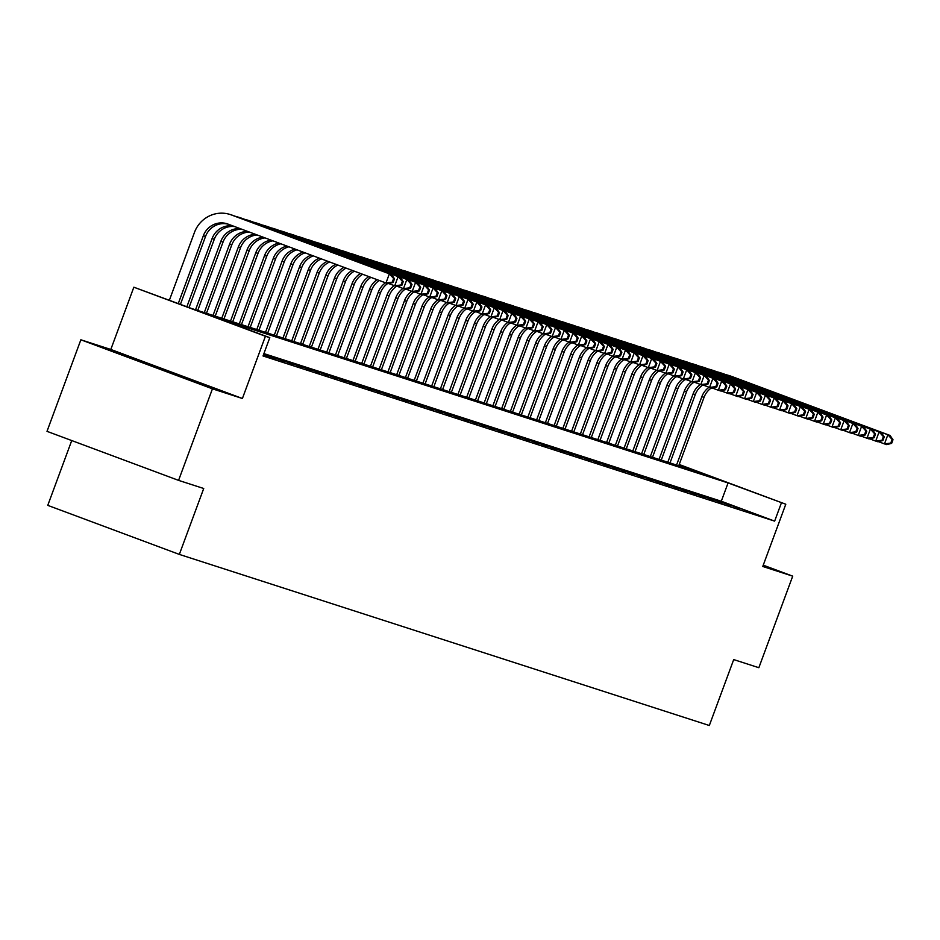 <?xml version="1.0" encoding="UTF-8"?>
<svg xmlns="http://www.w3.org/2000/svg" width="940" height="940" viewBox="0 0 940 940"><rect width="100%" height="100%" fill="white"/><g stroke="black" fill="none" stroke-linecap="round" stroke-linejoin="round"><path stroke-width="1.41" d="M130.284 357.647L186.59 378.55L130.284 357.647M71.734 440.555L47.764 505.368L179.34 554.412L709.324 725.504L733.705 659.586L758.85 667.706L792.714 576.149L763.245 565.175M179.34 554.412L203.721 488.495L178.576 480.375L47 431.343L80.864 339.787L212.44 388.831L242.403 398.501L265.421 336.25L133.844 287.205L191.56 308.496L703.179 473.654L679.138 464.701M242.403 398.501L110.814 349.457L80.864 339.787M110.814 349.457L133.844 287.205M178.576 480.375L212.44 388.831M739.674 508.552L730.791 505.238L739.674 508.552M730.932 505.732L722.038 502.418L730.932 505.732M722.19 502.912L713.295 499.598L722.19 502.912M713.437 500.08L704.553 496.767L713.437 500.08M704.695 497.26L695.8 493.947L704.695 497.26M695.952 494.44L687.058 491.127L695.952 494.44M687.199 491.62L678.316 488.306L687.199 491.62M678.457 488.788L669.574 485.475L678.457 488.788M669.715 485.968L660.82 482.655L669.715 485.968M660.973 483.148L652.078 479.835L660.973 483.148M652.219 480.316L643.336 477.003L652.219 480.316M643.477 477.497L634.582 474.183L643.477 477.497M634.735 474.677L625.84 471.363L634.735 474.677M625.981 471.856L617.098 468.543L625.981 471.856M617.239 469.025L608.345 465.711L617.239 469.025M608.497 466.205L599.603 462.891L608.497 466.205M599.744 463.385L590.861 460.071L599.744 463.385M591.002 460.565L582.107 457.251L591.002 460.565M582.26 457.733L573.365 454.42L582.26 457.733M573.506 454.913L564.623 451.599L573.506 454.913M564.764 452.093L555.881 448.78L564.764 452.093M556.022 449.261L547.127 445.948L556.022 449.261M547.28 446.441L538.385 443.128L547.28 446.441M538.526 443.621L529.643 440.308L538.526 443.621M529.784 440.801L520.889 437.488L529.784 440.801M521.042 437.97L512.147 434.656L521.042 437.97M512.288 435.149L503.405 431.836L512.288 435.149M503.546 432.329L494.652 429.016L503.546 432.329M494.804 429.51L485.91 426.196L494.804 429.51M486.051 426.678L477.168 423.364L486.051 426.678M477.309 423.858L468.414 420.544L477.309 423.858M468.566 421.038L459.672 417.724L468.566 421.038M459.813 418.206L450.93 414.893L459.813 418.206M451.071 415.386L442.188 412.072L451.071 415.386M442.329 412.566L433.434 409.253L442.329 412.566M433.587 409.746L424.692 406.433L433.587 409.746M424.833 406.914L415.95 403.601L424.833 406.914M416.091 404.094L407.196 400.781L416.091 404.094M407.349 401.274L398.454 397.961L407.349 401.274M398.595 398.443L389.712 395.129L398.595 398.443M389.853 395.623L380.959 392.309L389.853 395.623M381.111 392.803L372.216 389.489L381.111 392.803M372.357 389.983L363.474 386.669L372.357 389.983M363.615 387.151L354.721 383.837L363.615 387.151M354.873 384.331L345.979 381.017L354.873 384.331M346.12 381.511L337.237 378.197L346.12 381.511M337.378 378.691L328.495 375.377L337.378 378.691M328.636 375.859L319.741 372.546L328.636 375.859M319.894 373.039L310.999 369.726L319.894 373.039M311.14 370.219L302.257 366.906L311.14 370.219M302.398 367.387L293.503 364.074L302.398 367.387M293.656 364.567L284.761 361.254L293.656 364.567M284.902 361.747L276.019 358.434L284.902 361.747M276.16 358.927L267.266 355.614L276.16 358.927M263.517 354.65L272.659 357.788L263.6 354.427M792.714 576.149L762.763 566.479L785.793 504.228L728.077 482.937L216.459 317.779L269.792 337.66L263.024 355.966L774.642 521.124L721.297 501.243L263.905 353.593M774.642 521.124L781.422 502.818M269.792 337.66L265.421 336.25M679.209 464.501L785.793 504.228M721.297 501.243L728.077 482.937M393.143 282.447L394.495 278.781L393.625 278.499L392.274 282.164L393.143 282.447L388.161 283.68L385.976 282.975L389.36 273.822L231.287 214.908A29.281 28.459 -72.1 0 0 230.124 214.496A29.281 28.459 -72.1 0 0 194.463 232.427L169.376 300.236M178.271 303.549L203.346 235.74A19.529 18.976 107.9 0 1 227.903 224.061L385.976 282.975L392.274 282.164M180.421 304.349L205.531 236.445A19.529 18.976 107.9 0 1 228.232 224.19M393.625 278.499L389.36 273.822L391.545 274.527L233.472 215.613A29.281 28.459 -72.1 0 0 232.309 215.213L230.124 214.496M391.545 274.527L394.495 278.781M186.872 306.757L212.099 238.572A19.529 18.976 107.9 0 1 232.885 225.917M189.022 307.556L214.285 239.277A19.529 18.976 107.9 0 1 234.612 226.564M401.885 285.267L403.248 281.612L402.367 281.33L401.016 284.985L401.885 285.267L396.903 286.5L394.718 285.795L398.113 276.642L240.041 217.728A29.281 28.459 -72.1 0 0 238.878 217.328A29.281 28.459 -72.1 0 0 236.081 216.576M388.69 283.551L394.718 285.795L401.016 284.985M402.367 281.33L398.113 276.642L400.299 277.347L242.226 218.433A29.281 28.459 -72.1 0 0 241.063 218.033L238.878 217.328M400.299 277.347L403.248 281.612M195.543 309.789L220.841 241.392A19.529 18.976 107.9 0 1 240.017 228.573M197.729 310.494L223.027 242.097A19.529 18.976 107.9 0 1 241.874 229.266M410.639 288.098L411.99 284.432L411.121 284.15L409.758 287.816L410.639 288.098L405.657 289.332L403.471 288.627L406.856 279.462L248.783 220.547A29.281 28.459 -72.1 0 0 247.62 220.148A29.281 28.459 -72.1 0 0 244.823 219.408M397.432 286.371L403.471 288.627L409.758 287.816M411.121 284.15L406.856 279.462L409.041 280.179L250.968 221.253A29.281 28.459 -72.1 0 0 249.805 220.853L247.62 220.148M409.041 280.179L411.99 284.432M204.286 312.609L229.583 244.212A19.529 18.976 107.9 0 1 247.514 231.369M206.471 313.314L231.769 244.917A19.529 18.976 107.9 0 1 249.417 232.074M419.381 290.918L420.732 287.252L419.863 286.97L418.512 290.636L419.381 290.918L414.399 292.152L412.214 291.447L415.598 282.294L257.525 223.379A29.281 28.459 -72.1 0 0 256.362 222.968A29.281 28.459 -72.1 0 0 253.565 222.228M406.186 289.203L412.214 291.447L418.512 290.636M419.863 286.97L415.598 282.294L417.783 282.999L259.71 224.084A29.281 28.459 -72.1 0 0 258.547 223.673L256.362 222.968M417.783 282.999L420.732 287.252M213.028 315.429L238.337 247.032A19.529 18.976 107.9 0 1 255.198 234.236M215.225 316.134L240.523 247.737A19.529 18.976 107.9 0 1 257.137 234.953M428.123 293.738L429.486 290.072L428.605 289.79L427.254 293.456L428.123 293.738L423.141 294.972L420.956 294.267L424.339 285.114L266.279 226.199A29.281 28.459 -72.1 0 0 265.115 225.8A29.281 28.459 -72.1 0 0 262.319 225.048M414.928 292.023L420.956 294.267L427.254 293.456M428.605 289.79L424.339 285.114L426.537 285.819L268.464 226.904A29.281 28.459 -72.1 0 0 267.301 226.505L265.115 225.8M426.537 285.819L429.486 290.072M221.781 318.249L247.079 249.864A19.529 18.976 107.9 0 1 263 237.138M223.967 318.954L249.264 250.569A19.529 18.976 107.9 0 1 264.963 237.879M436.877 296.558L438.228 292.904L437.359 292.622L435.995 296.276L436.877 296.558L431.895 297.804L429.709 297.087L433.093 287.934L275.021 229.019A29.281 28.459 -72.1 0 0 273.857 228.62A29.281 28.459 -72.1 0 0 271.061 227.88M423.67 294.843L429.709 297.087L435.995 296.276M437.359 292.622L433.093 287.934L435.279 288.639L277.206 229.724A29.281 28.459 -72.1 0 0 276.043 229.325L273.857 228.62M435.279 288.639L438.228 292.904M230.523 321.081L255.821 252.684A19.529 18.976 107.9 0 1 270.896 240.088M232.709 321.786L258.007 253.389A19.529 18.976 107.9 0 1 272.882 240.828M445.619 299.39L446.97 295.724L446.101 295.442L444.749 299.108L445.619 299.39L440.637 300.624L438.451 299.919L441.835 290.766L283.762 231.851A29.281 28.459 -72.1 0 0 282.599 231.44A29.281 28.459 -72.1 0 0 279.803 230.7M432.412 297.663L438.451 299.919L444.749 299.108M446.101 295.442L441.835 290.766L444.021 291.471L285.948 232.556A29.281 28.459 -72.1 0 0 284.785 232.145L282.599 231.44M444.021 291.471L446.97 295.724M239.265 323.901L264.575 255.504A19.529 18.976 107.9 0 1 278.863 243.049M241.451 324.606L266.76 256.209A19.529 18.976 107.9 0 1 280.86 243.801M454.361 302.21L455.724 298.544L454.843 298.262L453.491 301.928L454.361 302.21L449.379 303.444L447.193 302.739L450.577 293.586L292.505 234.671A29.281 28.459 -72.1 0 0 291.341 234.26A29.281 28.459 -72.1 0 0 288.557 233.52M441.166 300.495L447.193 302.739L453.491 301.928M454.843 298.262L450.577 293.586L452.763 294.291L294.702 235.376A29.281 28.459 -72.1 0 0 293.538 234.965L291.341 234.26M452.763 294.291L455.724 298.544M248.019 326.721L273.317 258.324A19.529 18.976 107.9 0 1 286.876 246.045M250.204 327.426L275.502 259.041A19.529 18.976 107.9 0 1 288.897 246.797M463.115 305.03L464.466 301.376L463.585 301.094L462.233 304.748L463.115 305.03L458.132 306.264L455.935 305.559L459.331 296.406L301.258 237.491A29.281 28.459 -72.1 0 0 300.095 237.091A29.281 28.459 -72.1 0 0 297.299 236.339M449.907 303.315L455.935 305.559L462.233 304.748M463.585 301.094L459.331 296.406L461.517 297.111L303.444 238.196A29.281 28.459 -72.1 0 0 302.281 237.797L300.095 237.091M461.517 297.111L464.466 301.376M256.761 329.552L282.059 261.156A19.529 18.976 107.9 0 1 294.949 249.053M258.947 330.257L284.244 261.861A19.529 18.976 107.9 0 1 296.97 249.805M471.856 307.862L473.208 304.196L472.338 303.914L470.987 307.568L471.856 307.862L466.875 309.096L464.689 308.39L468.073 299.226L310 240.311A29.281 28.459 -72.1 0 0 308.837 239.912A29.281 28.459 -72.1 0 0 306.041 239.171M458.649 306.135L464.689 308.39L470.987 307.568M472.338 303.914L468.073 299.226L470.259 299.93L312.186 241.016A29.281 28.459 -72.1 0 0 311.022 240.617L308.837 239.912M470.259 299.93L473.208 304.196M265.503 332.372L290.801 263.976A19.529 18.976 107.9 0 1 303.056 252.073M267.688 333.077L292.998 264.68A19.529 18.976 107.9 0 1 305.089 252.825M480.599 310.682L481.962 307.016L481.08 306.734L479.729 310.4L480.599 310.682L475.616 311.916L473.431 311.211L476.815 302.057L318.742 243.143A29.281 28.459 -72.1 0 0 317.579 242.732A29.281 28.459 -72.1 0 0 314.794 241.991M467.403 308.966L473.431 311.211L479.729 310.4M481.08 306.734L476.815 302.057L479.001 302.762L320.928 243.848A29.281 28.459 -72.1 0 0 319.764 243.437L317.579 242.732M479.001 302.762L481.962 307.016M274.257 335.192L299.555 266.796A19.529 18.976 107.9 0 1 311.187 255.104M276.442 335.897L301.74 267.5A19.529 18.976 107.9 0 1 313.231 255.868M489.352 313.502L490.704 309.836L489.822 309.554L488.471 313.22L489.352 313.502L484.359 314.736L482.173 314.031L485.569 304.877L327.496 245.963A29.281 28.459 -72.1 0 0 326.333 245.552A29.281 28.459 -72.1 0 0 323.536 244.811M476.145 311.786L482.173 314.031L488.471 313.22M489.822 309.554L485.569 304.877L487.754 305.582L329.681 246.668A29.281 28.459 -72.1 0 0 328.518 246.268L326.333 245.552M487.754 305.582L490.704 309.836M282.999 338.012L308.296 269.627A19.529 18.976 107.9 0 1 319.365 258.147M285.184 338.717L310.482 270.332A19.529 18.976 107.9 0 1 321.41 258.911M498.094 316.322L499.446 312.668L498.576 312.386L497.213 316.04L498.094 316.322L493.112 317.555L490.927 316.851L494.311 307.697L336.238 248.783A29.281 28.459 -72.1 0 0 335.075 248.383A29.281 28.459 -72.1 0 0 332.278 247.643M484.887 314.606L490.927 316.851L497.213 316.04M498.576 312.386L494.311 307.697L496.496 308.402L338.423 249.488A29.281 28.459 -72.1 0 0 337.26 249.088L335.075 248.383M496.496 308.402L499.446 312.668M291.741 340.844L317.038 272.447A19.529 18.976 107.9 0 1 327.555 261.203M293.926 341.549L319.224 273.152A19.529 18.976 107.9 0 1 329.611 261.966M506.836 319.154L508.188 315.488L507.318 315.206L505.967 318.872L506.836 319.154L501.854 320.387L499.669 319.682L503.053 310.529L344.98 251.603A29.281 28.459 -72.1 0 0 343.817 251.203A29.281 28.459 -72.1 0 0 341.032 250.463M493.641 317.426L499.669 319.682L505.967 318.872M507.318 315.206L503.053 310.529L505.238 311.234L347.166 252.32A29.281 28.459 -72.1 0 0 346.002 251.908L343.817 251.203M505.238 311.234L508.188 315.488M300.495 343.664L325.792 275.267A19.529 18.976 107.9 0 1 335.78 264.269M302.68 344.369L327.978 275.972A19.529 18.976 107.9 0 1 337.836 265.033M515.578 321.974L516.941 318.308L516.06 318.026L514.709 321.691L515.578 321.974L510.596 323.207L508.411 322.502L511.807 313.349L353.734 254.435A29.281 28.459 -72.1 0 0 352.571 254.023A29.281 28.459 -72.1 0 0 349.774 253.283M502.383 320.258L508.411 322.502L514.709 321.691M516.06 318.026L511.807 313.349L513.992 314.054L355.919 255.139A29.281 28.459 -72.1 0 0 354.756 254.728L352.571 254.023M513.992 314.054L516.941 318.308M309.237 346.484L334.534 278.087A19.529 18.976 107.9 0 1 344.017 267.336M311.422 347.189L336.72 278.792A19.529 18.976 107.9 0 1 346.085 268.112M524.332 324.794L525.683 321.139L524.814 320.846L523.451 324.512L524.332 324.794L519.35 326.027L517.164 325.322L520.548 316.169L362.476 257.255A29.281 28.459 -72.1 0 0 361.312 256.855A29.281 28.459 -72.1 0 0 358.516 256.103M511.125 323.078L517.164 325.322L523.451 324.512M524.814 320.846L520.548 316.169L522.734 316.874L364.661 257.959A29.281 28.459 -72.1 0 0 363.498 257.56L361.312 256.855M522.734 316.874L525.683 321.139M317.978 349.304L343.276 280.919A19.529 18.976 107.9 0 1 352.277 270.414M320.164 350.021L345.462 281.624A19.529 18.976 107.9 0 1 354.356 271.19M533.074 327.613L534.425 323.959L533.556 323.677L532.205 327.332L533.074 327.613L528.092 328.859L525.907 328.142L529.29 318.989L371.218 260.075A29.281 28.459 -72.1 0 0 370.055 259.675A29.281 28.459 -72.1 0 0 367.27 258.935M519.879 325.898L525.907 328.142L532.205 327.332M533.556 323.677L529.29 318.989L531.476 319.694L373.403 260.779A29.281 28.459 -72.1 0 0 372.24 260.38L370.055 259.675M531.476 319.694L534.425 323.959M326.721 352.136L352.03 283.739A19.529 18.976 107.9 0 1 360.561 273.505M328.918 352.841L354.215 284.444A19.529 18.976 107.9 0 1 362.64 274.28M541.816 330.445L543.179 326.779L542.298 326.497L540.947 330.163L541.816 330.445L536.834 331.679L534.649 330.974L538.033 321.821L379.971 262.906A29.281 28.459 -72.1 0 0 378.808 262.495A29.281 28.459 -72.1 0 0 376.012 261.755M528.621 328.718L534.649 330.974L540.947 330.163M542.298 326.497L538.033 321.821L540.23 322.526L382.157 263.611A29.281 28.459 -72.1 0 0 380.994 263.2L378.808 262.495M540.23 322.526L543.179 326.779M335.474 354.956L360.772 286.559A19.529 18.976 107.9 0 1 368.868 276.595M337.66 355.661L362.957 287.264A19.529 18.976 107.9 0 1 370.936 277.37M550.57 333.265L551.921 329.599L551.052 329.317L549.688 332.983L550.57 333.265L545.588 334.499L543.402 333.794L546.786 324.641L388.714 265.726A29.281 28.459 -72.1 0 0 387.55 265.315A29.281 28.459 -72.1 0 0 384.754 264.575M537.363 331.55L543.402 333.794L549.688 332.983M551.052 329.317L546.786 324.641L548.972 325.346L390.899 266.431A29.281 28.459 -72.1 0 0 389.736 266.02L387.55 265.315M548.972 325.346L551.921 329.599M344.216 357.776L369.514 289.379A19.529 18.976 107.9 0 1 377.175 279.697M346.402 358.481L371.7 290.096A19.529 18.976 107.9 0 1 379.255 280.473M559.312 336.085L560.663 332.431L559.793 332.149L558.442 335.803L559.312 336.085L554.33 337.319L552.144 336.614L555.528 327.461L397.456 268.546A29.281 28.459 -72.1 0 0 396.292 268.147A29.281 28.459 -72.1 0 0 393.496 267.395M546.105 334.37L552.144 336.614L558.442 335.803M559.793 332.149L555.528 327.461L557.714 328.166L399.641 269.251A29.281 28.459 -72.1 0 0 398.478 268.852L396.292 268.147M557.714 328.166L560.663 332.431M352.958 360.607L378.268 292.211A19.529 18.976 107.9 0 1 385.506 282.799M355.144 361.312L380.453 292.916A19.529 18.976 107.9 0 1 387.668 283.528M568.054 338.917L569.417 335.251L568.536 334.969L567.184 338.635L568.054 338.917L563.072 340.151L560.886 339.446L564.27 330.281L406.197 271.366A29.281 28.459 -72.1 0 0 405.034 270.967A29.281 28.459 -72.1 0 0 402.25 270.226M554.859 337.19L560.886 339.446L567.184 338.635M568.536 334.969L564.27 330.281L566.456 330.998L408.395 272.071A29.281 28.459 -72.1 0 0 407.231 271.672L405.034 270.967M566.456 330.998L569.417 335.251M361.712 363.428L387.01 295.031A19.529 18.976 107.9 0 1 394.26 285.631M363.897 364.132L389.195 295.736A19.529 18.976 107.9 0 1 396.422 286.348M576.808 341.737L578.159 338.071L577.278 337.789L575.926 341.455L576.808 341.737L571.826 342.971L569.628 342.266L573.024 333.113L414.951 274.198A29.281 28.459 -72.1 0 0 413.788 273.787A29.281 28.459 -72.1 0 0 410.991 273.046M563.601 340.022L569.628 342.266L575.926 341.455M577.278 337.789L573.024 333.113L575.21 333.818L417.137 274.903A29.281 28.459 -72.1 0 0 415.974 274.492L413.788 273.787M575.21 333.818L578.159 338.071M370.454 366.248L395.752 297.851A19.529 18.976 107.9 0 1 403.002 288.451M372.639 366.953L397.937 298.556A19.529 18.976 107.9 0 1 405.163 289.168M585.549 344.557L586.901 340.891L586.031 340.609L584.68 344.275L585.549 344.557L580.567 345.791L578.382 345.086L581.766 335.933L423.693 277.018A29.281 28.459 -72.1 0 0 422.53 276.618A29.281 28.459 -72.1 0 0 419.734 275.867M572.343 342.841L578.382 345.086L584.68 344.275M586.031 340.609L581.766 335.933L583.952 336.637L425.879 277.723A29.281 28.459 -72.1 0 0 424.716 277.324L422.53 276.618M583.952 336.637L586.901 340.891M379.196 369.068L404.494 300.683A19.529 18.976 107.9 0 1 411.744 291.271M381.382 369.772L406.691 301.387A19.529 18.976 107.9 0 1 413.906 291.999M594.292 347.377L595.654 343.723L594.773 343.441L593.422 347.095L594.292 347.377L589.31 348.611L587.124 347.906L590.508 338.753L432.435 279.838A29.281 28.459 -72.1 0 0 431.272 279.438A29.281 28.459 -72.1 0 0 428.487 278.698M581.096 345.662L587.124 347.906L593.422 347.095M594.773 343.441L590.508 338.753L592.694 339.457L434.621 280.543A29.281 28.459 -72.1 0 0 433.457 280.144L431.272 279.438M592.694 339.457L595.654 343.723M387.95 371.899L413.248 303.502A19.529 18.976 107.9 0 1 420.486 294.091M390.135 372.604L415.433 304.207A19.529 18.976 107.9 0 1 422.659 294.819M603.045 350.209L604.397 346.543L603.515 346.261L602.164 349.927L603.045 350.209L598.052 351.443L595.866 350.738L599.262 341.584L441.189 282.658A29.281 28.459 -72.1 0 0 440.026 282.259A29.281 28.459 -72.1 0 0 437.229 281.518M589.838 348.481L595.866 350.738L602.164 349.927M603.515 346.261L599.262 341.584L601.447 342.289L443.375 283.375A29.281 28.459 -72.1 0 0 442.211 282.964L440.026 282.259M601.447 342.289L604.397 346.543M396.692 374.719L421.99 306.322A19.529 18.976 107.9 0 1 429.239 296.923M398.877 375.424L424.175 307.028A19.529 18.976 107.9 0 1 431.401 297.639M611.787 353.029L613.139 349.363L612.269 349.081L610.906 352.747L611.787 353.029L606.805 354.262L604.62 353.558L608.004 344.404L449.931 285.49A29.281 28.459 -72.1 0 0 448.768 285.079A29.281 28.459 -72.1 0 0 445.971 284.338M598.58 351.313L604.62 353.558L610.906 352.747M612.269 349.081L608.004 344.404L610.189 345.109L452.116 286.195A29.281 28.459 -72.1 0 0 450.953 285.784L448.768 285.079M610.189 345.109L613.139 349.363M405.434 377.539L430.731 309.143A19.529 18.976 107.9 0 1 437.981 299.743M407.619 378.244L432.917 309.848A19.529 18.976 107.9 0 1 440.143 300.459M620.529 355.849L621.88 352.195L621.011 351.913L619.66 355.567L620.529 355.849L615.547 357.082L613.362 356.378L616.746 347.224L458.673 288.31A29.281 28.459 -72.1 0 0 457.51 287.91A29.281 28.459 -72.1 0 0 454.725 287.158M607.334 354.133L613.362 356.378L619.66 355.567M621.011 351.913L616.746 347.224L618.931 347.929L460.859 289.015A29.281 28.459 -72.1 0 0 459.695 288.615L457.51 287.91M618.931 347.929L621.88 352.195M414.188 380.371L439.485 311.974A19.529 18.976 107.9 0 1 446.723 302.562M416.373 381.076L441.671 312.679A19.529 18.976 107.9 0 1 448.897 303.291M629.271 358.669L630.634 355.014L629.753 354.732L628.402 358.387L629.271 358.669L624.289 359.914L622.104 359.209L625.5 350.044L467.427 291.13A29.281 28.459 -72.1 0 0 466.264 290.73A29.281 28.459 -72.1 0 0 463.467 289.99M616.076 356.953L622.104 359.209L628.402 358.387M629.753 354.732L625.5 350.044L627.685 350.749L469.612 291.835A29.281 28.459 -72.1 0 0 468.449 291.435L466.264 290.73M627.685 350.749L630.634 355.014M422.93 383.191L448.227 314.794A19.529 18.976 107.9 0 1 455.477 305.382M425.115 383.896L450.413 315.499A19.529 18.976 107.9 0 1 457.639 306.111M638.025 361.501L639.376 357.835L638.507 357.553L637.144 361.219L638.025 361.501L633.043 362.734L630.857 362.029L634.241 352.876L476.169 293.962A29.281 28.459 -72.1 0 0 475.005 293.55A29.281 28.459 -72.1 0 0 472.209 292.81M624.818 359.773L630.857 362.029L637.144 361.219M638.507 357.553L634.241 352.876L636.427 353.581L478.354 294.666A29.281 28.459 -72.1 0 0 477.191 294.255L475.005 293.55M636.427 353.581L639.376 357.835M431.672 386.011L456.969 317.614A19.529 18.976 107.9 0 1 464.219 308.214M433.857 386.716L459.155 318.319A19.529 18.976 107.9 0 1 466.381 308.931M646.767 364.321L648.118 360.654L647.249 360.373L645.898 364.038L646.767 364.321L641.785 365.554L639.6 364.849L642.984 355.696L484.911 296.782A29.281 28.459 -72.1 0 0 483.748 296.37A29.281 28.459 -72.1 0 0 480.963 295.63M633.572 362.605L639.6 364.849L645.898 364.038M647.249 360.373L642.984 355.696L645.169 356.401L487.096 297.487A29.281 28.459 -72.1 0 0 485.933 297.087L483.748 296.37M645.169 356.401L648.118 360.654M440.413 388.831L465.723 320.446A19.529 18.976 107.9 0 1 472.961 311.034M442.611 389.536L467.909 321.151A19.529 18.976 107.9 0 1 475.123 311.751M655.509 367.14L656.872 363.486L655.991 363.204L654.639 366.859L655.509 367.14L650.527 368.374L648.341 367.669L651.726 358.516L493.664 299.601A29.281 28.459 -72.1 0 0 492.501 299.202A29.281 28.459 -72.1 0 0 489.705 298.462M642.314 365.425L648.341 367.669L654.639 366.859M655.991 363.204L651.726 358.516L653.923 359.221L495.85 300.307A29.281 28.459 -72.1 0 0 494.687 299.907L492.501 299.202M653.923 359.221L656.872 363.486M449.167 391.663L474.465 323.266A19.529 18.976 107.9 0 1 481.715 313.854M451.353 392.368L476.651 323.971A19.529 18.976 107.9 0 1 483.877 314.583M664.263 369.972L665.614 366.306L664.745 366.024L663.382 369.69L664.263 369.972L659.281 371.206L657.095 370.501L660.479 361.348L502.406 302.421A29.281 28.459 -72.1 0 0 501.243 302.022A29.281 28.459 -72.1 0 0 498.447 301.282M651.056 368.245L657.095 370.501L663.382 369.69M664.745 366.024L660.479 361.348L662.665 362.053L504.592 303.127A29.281 28.459 -72.1 0 0 503.429 302.727L501.243 302.022M662.665 362.053L665.614 366.306M457.909 394.483L483.207 326.086A19.529 18.976 107.9 0 1 490.457 316.686M460.095 395.188L485.393 326.791A19.529 18.976 107.9 0 1 492.619 317.403M673.005 372.792L674.356 369.126L673.486 368.844L672.135 372.51L673.005 372.792L668.023 374.026L665.837 373.321L669.221 364.168L511.149 305.253A29.281 28.459 -72.1 0 0 509.985 304.842A29.281 28.459 -72.1 0 0 507.189 304.102M659.809 371.077L665.837 373.321L672.135 372.51M673.486 368.844L669.221 364.168L671.407 364.873L513.334 305.958A29.281 28.459 -72.1 0 0 512.171 305.547L509.985 304.842M671.407 364.873L674.356 369.126M466.651 397.303L491.961 328.906A19.529 18.976 107.9 0 1 499.199 319.506M468.837 398.008L494.146 329.611A19.529 18.976 107.9 0 1 501.361 320.223M681.747 375.612L683.11 371.946L682.229 371.664L680.877 375.33L681.747 375.612L676.765 376.846L674.579 376.141L677.963 366.988L519.89 308.073A29.281 28.459 -72.1 0 0 518.727 307.674A29.281 28.459 -72.1 0 0 515.942 306.922M668.552 373.897L674.579 376.141L680.877 375.33M682.229 371.664L677.963 366.988L680.149 367.693L522.088 308.778A29.281 28.459 -72.1 0 0 520.924 308.379L518.727 307.674M680.149 367.693L683.11 371.946M475.405 400.123L500.703 331.738A19.529 18.976 107.9 0 1 507.953 322.326M477.591 400.839L502.888 332.443A19.529 18.976 107.9 0 1 510.115 323.055M690.5 378.432L691.852 374.778L690.971 374.496L689.619 378.15L690.5 378.432L685.519 379.678L683.321 378.961L686.717 369.808L528.644 310.893A29.281 28.459 -72.1 0 0 527.481 310.494A29.281 28.459 -72.1 0 0 524.685 309.754M677.293 376.717L683.321 378.961L689.619 378.15M690.971 374.496L686.717 369.808L688.902 370.513L530.83 311.598A29.281 28.459 -72.1 0 0 529.667 311.199L527.481 310.494M688.902 370.513L691.852 374.778M484.147 402.954L509.445 334.558A19.529 18.976 107.9 0 1 516.695 325.146M486.332 403.66L511.63 335.263A19.529 18.976 107.9 0 1 518.856 325.874M699.243 381.264L700.594 377.598L699.724 377.316L698.373 380.982L699.243 381.264L694.261 382.498L692.075 381.793L695.459 372.639L537.386 313.725A29.281 28.459 -72.1 0 0 536.223 313.314A29.281 28.459 -72.1 0 0 533.427 312.573M686.036 379.537L692.075 381.793L698.373 380.982M699.724 377.316L695.459 372.639L697.644 373.345L539.572 314.43A29.281 28.459 -72.1 0 0 538.409 314.019L536.223 313.314M697.644 373.345L700.594 377.598M492.889 405.774L518.187 337.378A19.529 18.976 107.9 0 1 525.437 327.978M495.075 406.48L520.384 338.083A19.529 18.976 107.9 0 1 527.598 328.695M707.985 384.084L709.348 380.418L708.466 380.136L707.115 383.802L707.985 384.084L703.002 385.318L700.817 384.613L704.201 375.46L546.128 316.545A29.281 28.459 -72.1 0 0 544.965 316.134A29.281 28.459 -72.1 0 0 542.18 315.394M694.789 382.369L700.817 384.613L707.115 383.802M708.466 380.136L704.201 375.46L706.386 376.164L548.314 317.25A29.281 28.459 -72.1 0 0 547.151 316.839L544.965 316.134M706.386 376.164L709.348 380.418M501.643 408.595L526.941 340.198A19.529 18.976 107.9 0 1 534.178 330.798M503.828 409.299L529.126 340.914A19.529 18.976 107.9 0 1 536.352 331.514M716.738 386.904L718.09 383.25L717.208 382.968L715.857 386.622L716.738 386.904L711.745 388.138L709.559 387.433L712.955 378.279L554.882 319.365A29.281 28.459 -72.1 0 0 553.719 318.965A29.281 28.459 -72.1 0 0 550.922 318.214M703.531 385.189L709.559 387.433L715.857 386.622M717.208 382.968L712.955 378.279L715.14 378.985L557.067 320.07A29.281 28.459 -72.1 0 0 555.904 319.671L553.719 318.965M715.14 378.985L718.09 383.25M510.385 411.426L535.683 343.029A19.529 18.976 107.9 0 1 542.932 333.618M512.57 412.131L537.868 343.735A19.529 18.976 107.9 0 1 545.094 334.346M725.48 389.736L726.832 386.07L725.962 385.788L724.599 389.442L725.48 389.736L720.498 390.97L718.313 390.264L721.697 381.099L563.624 322.185A29.281 28.459 -72.1 0 0 562.461 321.786A29.281 28.459 -72.1 0 0 559.664 321.045M712.273 388.009L718.313 390.264L724.599 389.442M725.962 385.788L721.697 381.099L723.882 381.816L565.81 322.89A29.281 28.459 -72.1 0 0 564.646 322.49L562.461 321.786M723.882 381.816L726.832 386.07M519.127 414.246L544.424 345.849A19.529 18.976 107.9 0 1 551.674 336.438M521.312 414.951L546.61 346.555A19.529 18.976 107.9 0 1 553.836 337.166M734.222 392.556L735.573 388.89L734.704 388.608L733.353 392.274L734.222 392.556L729.24 393.789L727.055 393.085L730.439 383.931L572.366 325.017A29.281 28.459 -72.1 0 0 571.203 324.606A29.281 28.459 -72.1 0 0 568.418 323.865M721.027 390.84L727.055 393.085L733.353 392.274M734.704 388.608L730.439 383.931L732.624 384.636L574.552 325.722A29.281 28.459 -72.1 0 0 573.388 325.311L571.203 324.606M732.624 384.636L735.573 388.89M527.88 417.066L553.178 348.67A19.529 18.976 107.9 0 1 560.416 339.27M530.066 417.771L555.364 349.375A19.529 18.976 107.9 0 1 562.59 339.986M742.964 395.376L744.327 391.71L743.446 391.428L742.095 395.094L742.964 395.376L737.982 396.61L735.797 395.904L739.193 386.751L581.12 327.837A29.281 28.459 -72.1 0 0 579.957 327.437A29.281 28.459 -72.1 0 0 577.16 326.685M729.769 393.66L735.797 395.904L742.095 395.094M743.446 391.428L739.193 386.751L741.378 387.456L583.305 328.542A29.281 28.459 -72.1 0 0 582.142 328.142L579.957 327.437M741.378 387.456L744.327 391.71M536.623 419.886L561.92 351.501A19.529 18.976 107.9 0 1 569.17 342.089M538.808 420.591L564.106 352.206A19.529 18.976 107.9 0 1 571.332 342.806M751.718 398.196L753.069 394.541L752.2 394.26L750.837 397.914L751.718 398.196L746.736 399.43L744.55 398.724L747.934 389.571L589.862 330.657A29.281 28.459 -72.1 0 0 588.698 330.257A29.281 28.459 -72.1 0 0 585.902 329.517M738.511 396.48L744.55 398.724L750.837 397.914M752.2 394.26L747.934 389.571L750.12 390.276L592.047 331.362A29.281 28.459 -72.1 0 0 590.884 330.962L588.698 330.257M750.12 390.276L753.069 394.541M545.365 422.718L570.662 354.321A19.529 18.976 107.9 0 1 577.912 344.91M547.55 423.423L572.848 355.026A19.529 18.976 107.9 0 1 580.074 345.638M760.46 401.028L761.811 397.362L760.942 397.079L759.591 400.745L760.46 401.028L755.478 402.261L753.293 401.556L756.677 392.403L598.604 333.477A29.281 28.459 -72.1 0 0 597.441 333.077A29.281 28.459 -72.1 0 0 594.656 332.337M747.265 399.3L753.293 401.556L759.591 400.745M760.942 397.079L756.677 392.403L758.862 393.108L600.789 334.194A29.281 28.459 -72.1 0 0 599.626 333.782L597.441 333.077M758.862 393.108L761.811 397.362M554.106 425.538L579.416 357.141A19.529 18.976 107.9 0 1 586.654 347.741M556.304 426.243L581.601 357.846A19.529 18.976 107.9 0 1 588.816 348.458M769.202 403.848L770.565 400.181L769.684 399.899L768.332 403.565L769.202 403.848L764.22 405.081L762.034 404.376L765.418 395.223L607.357 336.309A29.281 28.459 -72.1 0 0 606.194 335.897A29.281 28.459 -72.1 0 0 603.398 335.157M756.007 402.132L762.034 404.376L768.332 403.565M769.684 399.899L765.418 395.223L767.616 395.928L609.543 337.014A29.281 28.459 -72.1 0 0 608.38 336.602L606.194 335.897M767.616 395.928L770.565 400.181M562.86 428.358L588.158 359.961A19.529 18.976 107.9 0 1 595.408 350.561M565.046 429.063L590.344 360.666A19.529 18.976 107.9 0 1 597.57 351.278M777.956 406.668L779.307 403.013L778.438 402.72L777.075 406.386L777.956 406.668L772.974 407.901L770.788 407.196L774.172 398.043L616.1 339.129A29.281 28.459 -72.1 0 0 614.936 338.729A29.281 28.459 -72.1 0 0 612.14 337.977M764.749 404.952L770.788 407.196L777.075 406.386M778.438 402.72L774.172 398.043L776.358 398.748L618.285 339.834A29.281 28.459 -72.1 0 0 617.122 339.434L614.936 338.729M776.358 398.748L779.307 403.013M571.602 431.178L596.9 362.793A19.529 18.976 107.9 0 1 604.15 353.381M573.788 431.895L599.086 363.498A19.529 18.976 107.9 0 1 606.312 354.11M786.698 409.488L788.049 405.833L787.18 405.551L785.828 409.206L786.698 409.488L781.716 410.733L779.53 410.028L782.914 400.863L624.841 341.948A29.281 28.459 -72.1 0 0 623.678 341.549A29.281 28.459 -72.1 0 0 620.882 340.809M773.502 407.772L779.53 410.028L785.828 409.206M787.18 405.551L782.914 400.863L785.1 401.568L627.027 342.654A29.281 28.459 -72.1 0 0 625.864 342.254L623.678 341.549M785.1 401.568L788.049 405.833M580.344 434.01L605.654 365.613A19.529 18.976 107.9 0 1 612.892 356.201M582.53 434.715L607.839 366.318A19.529 18.976 107.9 0 1 615.054 356.93M795.44 412.319L796.803 408.653L795.922 408.371L794.57 412.037L795.44 412.319L790.458 413.553L788.272 412.848L791.656 403.695L633.584 344.78A29.281 28.459 -72.1 0 0 632.42 344.369A29.281 28.459 -72.1 0 0 629.636 343.629M782.245 410.592L788.272 412.848L794.57 412.037M795.922 408.371L791.656 403.695L793.842 404.4L635.781 345.485A29.281 28.459 -72.1 0 0 634.618 345.074L632.42 344.369M793.842 404.4L796.803 408.653M589.098 436.83L614.396 368.433A19.529 18.976 107.9 0 1 621.645 359.033M591.284 437.535L616.581 369.138A19.529 18.976 107.9 0 1 623.808 359.75M804.193 415.139L805.545 411.473L804.664 411.191L803.312 414.857L804.193 415.139L799.212 416.373L797.014 415.668L800.41 406.515L642.337 347.6A29.281 28.459 -72.1 0 0 641.174 347.189A29.281 28.459 -72.1 0 0 638.377 346.449M790.986 413.424L797.014 415.668L803.312 414.857M804.664 411.191L800.41 406.515L802.596 407.22L644.523 348.305A29.281 28.459 -72.1 0 0 643.36 347.906L641.174 347.189M802.596 407.22L805.545 411.473M597.84 439.65L623.138 371.253A19.529 18.976 107.9 0 1 630.388 361.853M600.026 440.355L625.323 371.97A19.529 18.976 107.9 0 1 632.55 362.57M812.936 417.959L814.287 414.305L813.417 414.023L812.066 417.677L812.936 417.959L807.954 419.193L805.768 418.488L809.152 409.335L651.079 350.42A29.281 28.459 -72.1 0 0 649.916 350.021A29.281 28.459 -72.1 0 0 647.12 349.269M799.729 416.244L805.768 418.488L812.066 417.677M813.417 414.023L809.152 409.335L811.337 410.04L653.265 351.125A29.281 28.459 -72.1 0 0 652.102 350.726L649.916 350.021M811.337 410.04L814.287 414.305M606.582 442.481L631.88 374.085A19.529 18.976 107.9 0 1 639.13 364.673M608.768 443.187L634.077 374.79A19.529 18.976 107.9 0 1 641.292 365.402M821.678 420.791L823.041 417.125L822.159 416.843L820.808 420.509L821.678 420.791L816.695 422.025L814.51 421.32L817.894 412.155L659.821 353.24A29.281 28.459 -72.1 0 0 658.658 352.841A29.281 28.459 -72.1 0 0 655.873 352.101M808.482 419.064L814.51 421.32L820.808 420.509M822.159 416.843L817.894 412.155L820.08 412.872L662.007 353.945A29.281 28.459 -72.1 0 0 660.843 353.546L658.658 352.841M820.08 412.872L823.041 417.125M615.336 445.302L640.634 376.905A19.529 18.976 107.9 0 1 647.871 367.505M617.521 446.007L642.819 377.61A19.529 18.976 107.9 0 1 650.045 368.221M830.431 423.611L831.783 419.945L830.901 419.663L829.55 423.329L830.431 423.611L825.438 424.845L823.252 424.14L826.648 414.987L668.575 356.072A29.281 28.459 -72.1 0 0 667.412 355.661A29.281 28.459 -72.1 0 0 664.615 354.921M817.224 421.896L823.252 424.14L829.55 423.329M830.901 419.663L826.648 414.987L828.833 415.691L670.761 356.777A29.281 28.459 -72.1 0 0 669.597 356.366L667.412 355.661M828.833 415.691L831.783 419.945M624.078 448.122L649.375 379.725A19.529 18.976 107.9 0 1 656.625 370.325M626.263 448.827L651.561 380.43A19.529 18.976 107.9 0 1 658.787 371.041M839.173 426.431L840.525 422.765L839.655 422.483L838.292 426.149L839.173 426.431L834.191 427.665L832.006 426.96L835.39 417.806L677.317 358.892A29.281 28.459 -72.1 0 0 676.154 358.493A29.281 28.459 -72.1 0 0 673.357 357.74M825.966 424.716L832.006 426.96L838.292 426.149M839.655 422.483L835.39 417.806L837.575 418.512L679.502 359.597A29.281 28.459 -72.1 0 0 678.339 359.197L676.154 358.493M837.575 418.512L840.525 422.765M632.82 450.941L658.118 382.556A19.529 18.976 107.9 0 1 665.367 373.145M635.005 451.647L660.303 383.262A19.529 18.976 107.9 0 1 667.529 373.873M847.915 429.251L849.266 425.597L848.397 425.315L847.046 428.969L847.915 429.251L842.933 430.497L840.748 429.78L844.132 420.627L686.059 361.712A29.281 28.459 -72.1 0 0 684.896 361.312A29.281 28.459 -72.1 0 0 682.111 360.572M834.72 427.536L840.748 429.78L847.046 428.969M848.397 425.315L844.132 420.627L846.317 421.332L688.245 362.417A29.281 28.459 -72.1 0 0 687.081 362.018L684.896 361.312M846.317 421.332L849.266 425.597M641.573 453.773L666.871 385.377A19.529 18.976 107.9 0 1 674.109 375.965M643.759 454.478L669.057 386.082A19.529 18.976 107.9 0 1 676.283 376.693M856.657 432.083L858.02 428.417L857.139 428.135L855.788 431.801L856.657 432.083L851.675 433.316L849.49 432.612L852.886 423.458L694.813 364.532A29.281 28.459 -72.1 0 0 693.65 364.132A29.281 28.459 -72.1 0 0 690.853 363.392M843.462 430.356L849.49 432.612L855.788 431.801M857.139 428.135L852.886 423.458L855.071 424.163L696.998 365.249A29.281 28.459 -72.1 0 0 695.835 364.838L693.65 364.132M855.071 424.163L858.02 428.417M650.316 456.593L675.613 388.197A19.529 18.976 107.9 0 1 682.863 378.797M652.501 457.298L677.799 388.902A19.529 18.976 107.9 0 1 685.025 379.513M865.411 434.903L866.762 431.237L865.893 430.955L864.53 434.621L865.411 434.903L860.429 436.137L858.244 435.431L861.627 426.278L703.555 367.364A29.281 28.459 -72.1 0 0 702.391 366.953A29.281 28.459 -72.1 0 0 699.595 366.212M852.204 433.187L858.244 435.431L864.53 434.621M865.893 430.955L861.627 426.278L863.813 426.983L705.74 368.069A29.281 28.459 -72.1 0 0 704.577 367.657L702.391 366.953M863.813 426.983L866.762 431.237M659.058 459.413L684.355 391.017A19.529 18.976 107.9 0 1 691.605 381.616M661.243 460.118L686.541 391.721A19.529 18.976 107.9 0 1 693.767 382.333M874.153 437.723L875.504 434.069L874.635 433.787L873.284 437.441L874.153 437.723L869.171 438.957L866.986 438.252L870.37 429.098L712.297 370.184A29.281 28.459 -72.1 0 0 711.134 369.784A29.281 28.459 -72.1 0 0 708.349 369.032M860.958 436.007L866.986 438.252L873.284 437.441M874.635 433.787L870.37 429.098L872.555 429.803L714.482 370.889A29.281 28.459 -72.1 0 0 713.319 370.489L711.134 369.784M872.555 429.803L875.504 434.069M667.8 462.245L693.109 393.848A19.529 18.976 107.9 0 1 700.347 384.437M669.997 462.95L695.295 394.553A19.529 18.976 107.9 0 1 702.509 385.165M882.895 440.543L884.258 436.889L883.377 436.606L882.025 440.261L882.895 440.543L877.913 441.788L875.727 441.083L879.111 431.918L721.05 373.004A29.281 28.459 -72.1 0 0 719.887 372.604A29.281 28.459 -72.1 0 0 717.091 371.864M869.7 438.827L875.727 441.083L882.025 440.261M883.377 436.606L879.111 431.918L881.309 432.623L723.236 373.709A29.281 28.459 -72.1 0 0 722.073 373.309L719.887 372.604M881.309 432.623L884.258 436.889M676.553 465.065L701.851 396.668A19.529 18.976 107.9 0 1 709.101 387.257M678.739 465.77L704.036 397.373A19.529 18.976 107.9 0 1 711.263 387.985M891.649 443.375L893 439.709L892.13 439.427L890.768 443.093L891.649 443.375L886.667 444.608L884.481 443.903L887.865 434.75L729.793 375.836A29.281 28.459 -72.1 0 0 728.629 375.424A29.281 28.459 -72.1 0 0 725.833 374.684M878.442 441.647L884.481 443.903L890.768 443.093M892.13 439.427L887.865 434.75L890.051 435.455L731.978 376.541A29.281 28.459 -72.1 0 0 730.815 376.129L728.629 375.424M890.051 435.455L893 439.709M203.346 235.74L205.531 236.445M231.287 214.908L233.472 215.613M212.099 238.572L214.285 239.277M240.041 217.728L242.226 218.433M220.841 241.392L223.027 242.097M248.783 220.547L250.968 221.253M229.583 244.212L231.769 244.917M257.525 223.379L259.71 224.084M238.337 247.032L240.523 247.737M266.279 226.199L268.464 226.904M247.079 249.864L249.264 250.569M275.021 229.019L277.206 229.724M255.821 252.684L258.007 253.389M283.762 231.851L285.948 232.556M264.575 255.504L266.76 256.209M292.505 234.671L294.702 235.376M273.317 258.324L275.502 259.041M301.258 237.491L303.444 238.196M282.059 261.156L284.244 261.861M310 240.311L312.186 241.016M290.801 263.976L292.998 264.68M318.742 243.143L320.928 243.848M299.555 266.796L301.74 267.5M327.496 245.963L329.681 246.668M308.296 269.627L310.482 270.332M336.238 248.783L338.423 249.488M317.038 272.447L319.224 273.152M344.98 251.603L347.166 252.32M325.792 275.267L327.978 275.972M353.734 254.435L355.919 255.139M334.534 278.087L336.72 278.792M362.476 257.255L364.661 257.959M343.276 280.919L345.462 281.624M371.218 260.075L373.403 260.779M352.03 283.739L354.215 284.444M379.971 262.906L382.157 263.611M360.772 286.559L362.957 287.264M388.714 265.726L390.899 266.431M369.514 289.379L371.7 290.096M397.456 268.546L399.641 269.251M378.268 292.211L380.453 292.916M406.197 271.366L408.395 272.071M387.01 295.031L389.195 295.736M414.951 274.198L417.137 274.903M395.752 297.851L397.937 298.556M423.693 277.018L425.879 277.723M404.494 300.683L406.691 301.387M432.435 279.838L434.621 280.543M413.248 303.502L415.433 304.207M441.189 282.658L443.375 283.375M421.99 306.322L424.175 307.028M449.931 285.49L452.116 286.195M430.731 309.143L432.917 309.848M458.673 288.31L460.859 289.015M439.485 311.974L441.671 312.679M467.427 291.13L469.612 291.835M448.227 314.794L450.413 315.499M476.169 293.962L478.354 294.666M456.969 317.614L459.155 318.319M484.911 296.782L487.096 297.487M465.723 320.446L467.909 321.151M493.664 299.601L495.85 300.307M474.465 323.266L476.651 323.971M502.406 302.421L504.592 303.127M483.207 326.086L485.393 326.791M511.149 305.253L513.334 305.958M491.961 328.906L494.146 329.611M519.89 308.073L522.088 308.778M500.703 331.738L502.888 332.443M528.644 310.893L530.83 311.598M509.445 334.558L511.63 335.263M537.386 313.725L539.572 314.43M518.187 337.378L520.384 338.083M546.128 316.545L548.314 317.25M526.941 340.198L529.126 340.914M554.882 319.365L557.067 320.07M535.683 343.029L537.868 343.735M563.624 322.185L565.81 322.89M544.424 345.849L546.61 346.555M572.366 325.017L574.552 325.722M553.178 348.67L555.364 349.375M581.12 327.837L583.305 328.542M561.92 351.501L564.106 352.206M589.862 330.657L592.047 331.362M570.662 354.321L572.848 355.026M598.604 333.477L600.789 334.194M579.416 357.141L581.601 357.846M607.357 336.309L609.543 337.014M588.158 359.961L590.344 360.666M616.1 339.129L618.285 339.834M596.9 362.793L599.086 363.498M624.841 341.948L627.027 342.654M605.654 365.613L607.839 366.318M633.584 344.78L635.781 345.485M614.396 368.433L616.581 369.138M642.337 347.6L644.523 348.305M623.138 371.253L625.323 371.97M651.079 350.42L653.265 351.125M631.88 374.085L634.077 374.79M659.821 353.24L662.007 353.945M640.634 376.905L642.819 377.61M668.575 356.072L670.761 356.777M649.375 379.725L651.561 380.43M677.317 358.892L679.502 359.597M658.118 382.556L660.303 383.262M686.059 361.712L688.245 362.417M666.871 385.377L669.057 386.082M694.813 364.532L696.998 365.249M675.613 388.197L677.799 388.902M703.555 367.364L705.74 368.069M684.355 391.017L686.541 391.721M712.297 370.184L714.482 370.889M693.109 393.848L695.295 394.553M721.05 373.004L723.236 373.709M701.851 396.668L704.036 397.373M729.793 375.836L731.978 376.541"/></g></svg>

